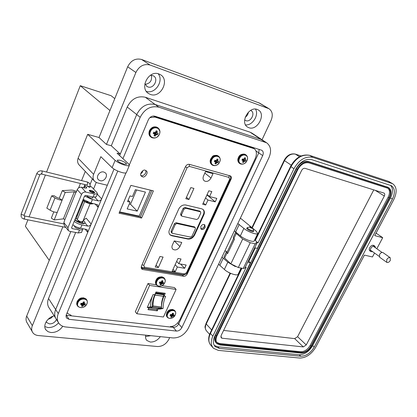 <?xml version="1.0" encoding="UTF-8"?>
<svg xmlns="http://www.w3.org/2000/svg" width="417" height="417" viewBox="0 0 417 417"><rect width="100%" height="100%" fill="white"/><g stroke="black" fill="none" stroke-linecap="round" stroke-linejoin="round"><path stroke-width="0.63" d="M170.438 326.527C174.254 326.49 177.402 324.207 179.883 319.677L255.162 158.736C257.065 154.061 256.757 150.725 254.24 148.713L251.894 147.305L153.534 116.004M137.719 216.251L137.902 215.834M183.652 276.278C185.169 276.356 186.389 275.569 187.301 273.922L230.997 179.362C231.602 177.85 231.451 176.719 230.544 175.979L189.375 164.345C187.733 164.09 186.415 164.892 185.419 166.753L141.415 266.187L141.712 269.017L142.718 269.502L183.652 276.278L182.443 275.001L141.186 268.084L182.443 275.001L183.871 274.798L182.443 275.001L181.984 274.522M145.257 170.329C143.469 168.65 138.543 174.546 141.577 176.282L142.51 176.74C144.329 178.408 149.208 172.466 146.158 170.772L145.257 170.329M140.93 175.484L141.274 175.599C142.478 176.772 147.201 173.232 145.559 170.428M67.194 312.578L67.872 313.615L71.125 315.278M254.24 148.713L154.936 117.083L149.807 117.657M153.388 190.871L130.881 185.372L119.059 213.207L141.582 218.055L153.388 190.871M251.717 146.987L252.791 147.717L153.628 116.077L154.936 117.083M119.444 212.3L140.383 216.83L151.804 190.486M141.582 218.055L140.383 216.83M59.224 198.33L62.133 200.134C59.98 200.139 57.593 199.394 54.976 197.903L51.687 195.86L54.028 195.698L57.306 197.731L59.224 198.33L62.295 190.637L71.411 190.079L73.272 190.293L76.504 191.429M53.819 211.867L51.322 218.127L54.194 219.957L63.374 218.868L64.922 219.488L63.874 222.642L64.307 225.482L68.07 230.257M84.182 187.89L85.099 185.633L86.778 187.926L84.661 187.999L81.445 187.254C79.574 187.024 78.172 187.806 77.244 189.61L76.014 192.649L74.294 191.841L65.219 192.43L62.295 190.637M90.843 190.35L89.248 190.407C89.358 191.247 90.635 192.034 93.08 192.779L94.669 192.717C94.555 191.883 93.283 191.095 90.843 190.35M87.179 186.144L89.212 187.176L90.093 187.15L89.874 186.727M74.81 226.092L74.554 226.28C74.622 227.218 75.868 228.026 78.297 228.709L79.949 228.438M54.194 219.957L65.219 192.43M90.062 185.961L91.938 187.233L97.041 192.727L97.442 193.879L96.197 196.897L93.08 197.043L85.751 195.396L84.542 196.073L71.661 227.588L72.167 228.605L71.594 227.891M57.233 212.368C55.07 212.415 52.688 211.69 50.092 210.194L46.829 208.135L51.687 195.86M97.442 193.879L94.336 194.004L85.777 192.055C83.89 191.825 82.472 192.623 81.529 194.442L67.95 227.791L68.383 230.653L69.728 231.346L78.281 232.967L79.496 230.012L72.167 228.605M85.099 185.633L84.854 184.913L85.381 184.689M81.523 232.41L78.281 232.967M82.514 228.652L82.655 229.663L79.496 230.012M117.766 171.048L58.271 313.579C56.733 317.54 57.04 320.918 59.204 323.712C60.804 325.583 63.003 326.678 65.813 326.991L173.17 337.958C179.597 337.942 184.632 334.731 188.27 328.33L269.012 157.548C271.702 150.98 270.899 146.054 266.599 142.77L158.752 107.159C150.792 105.532 144.61 108.915 140.201 117.302L122.937 158.658M129.369 164.851L148.311 119.835C149.88 116.854 152.085 115.645 154.926 116.202L261.855 150.302C263.372 151.475 263.659 153.232 262.705 155.577L181.848 327.606C180.53 329.92 178.716 331.077 176.401 331.067L69.055 319.323L66.741 318.176L66.22 317.28L66.037 315.94L66.386 314.496L125.981 172.893M114.029 169.109L55.659 309.534C54.132 313.475 54.445 316.842 56.603 319.625C54.45 316.842 54.132 313.48 55.654 309.544L87.742 232.347L87.377 229.929L86.324 229.392L80.564 228.276L81.94 224.935L87.7 226.071C89.248 226.212 90.411 225.545 91.187 224.065L98.141 207.332L97.708 204.763L90.979 203.006L92.381 199.602L98.146 200.885C99.699 201.057 100.867 200.395 101.649 198.888L107.315 185.257L97.453 182.901L94.977 181.64C93.007 179.727 92.558 177.288 93.627 174.316L100.836 156.683L112.1 167.66C114.508 169.703 117.886 171.351 122.223 172.607C124.495 173.159 125.856 173.175 126.315 172.659L126.393 172.466M259.682 103.181L141.566 59.469C135.556 58.005 130.922 60.439 127.675 66.767L99.017 137.521L106.46 144.438L111.303 145.778L120.284 154.061L136.713 114.539C141.071 106.215 147.211 102.863 155.134 104.495L260.959 139.377L263.012 140.409L260.959 139.377L155.14 104.495C147.217 102.863 141.076 106.21 136.713 114.534L119.643 155.604M181.848 327.606L178.695 323.915L258.754 152.862L259.15 149.349L258.754 152.862L178.695 323.915C177.387 326.219 175.583 327.361 173.274 327.345L66.397 315.294L66.204 315.007M253.588 230.361L253.609 230.679L252.358 230.737C249.366 229.751 247.682 228.714 247.312 227.619L250.252 226.827L252.78 228.287L252.144 228.407C250.429 227.812 249.616 227.275 249.71 226.796M228.026 272.046L230.497 273.568L231.112 273.542M84.682 201.562L77.411 219.316C77.479 220.233 78.735 221.041 81.169 221.735L82.816 221.484M82.472 222.277L82.295 221.844M91.307 190.527L93.872 191.961L92.798 192.148C90.89 191.528 90.088 190.97 90.385 190.475L91.307 190.527M92.829 203.548L92.829 203.548C92.178 205.086 83.666 201.99 82.957 199.946M86.627 201.505L87.977 202.083M92.725 203.392C91.203 204.372 83.749 201.411 83.113 199.571M75.446 218.331L77.385 219.363M82.936 222.178L82.222 221.818M84.813 222.959L84.745 223.131C84.036 224.799 75.571 221.787 74.919 219.623M78.469 220.666L78.172 220.989M78.396 220.619L77.89 220.661L78.13 220.963L79.538 221.667L80.33 221.51M83.233 220.468C84.62 221.422 85.172 222.183 84.896 222.761C84.187 224.424 75.722 221.411 75.07 219.253M81.424 221.776L82.597 222.277L83.155 221.969L82.764 221.594L90.114 203.762M80.043 221.781L80.173 221.463M144.887 83.588L146.92 86.444L147.894 86.918C153.649 89.238 158.95 78.881 153.513 75.873L150.474 75.216M244.633 119.903L245.868 120.664C250.653 122.614 255.699 113.049 251.102 110.693L250.581 110.448M46.209 321.674L46.694 322.508L49.42 323.884C52.688 323.894 55.039 322.424 56.477 319.469M119.851 160.217L117.26 160.133C117.552 161.405 119.804 162.734 124.016 164.126L126.57 164.199C126.278 162.932 124.037 161.603 119.851 160.217M120.284 154.061L117.021 153.175L128.634 163.938L129.353 165.424C128.91 165.924 127.55 165.883 125.282 165.309C120.94 164.032 117.552 162.38 115.123 160.363L87.685 134.326L78.125 158.215C77.114 161.082 77.578 163.454 79.506 165.335L94.278 180.9M44.807 326.584L47.903 327.533C52.021 327.731 55.57 326.157 58.557 322.805M62.738 326.245C59.819 330.545 55.894 332.636 50.957 332.526L48.148 331.744L46.063 330.066C42.372 325.875 47.189 317.41 54.2 315.851M145.559 336.535L150.876 335.68M160.352 336.649C157.59 340.34 154.238 342.138 150.292 342.049L146.836 340.465C145.622 339.099 145.272 337.332 145.778 335.159M103.755 172.018C99.533 170.715 95.274 177.334 98.657 179.93L100.179 180.702C104.427 181.968 108.634 175.333 105.209 172.753L103.755 172.018M140.201 117.302L127.227 107.018C131.47 98.86 137.495 95.602 145.309 97.244L250.033 132.173L252.071 133.2M248.871 127.701L247.703 127.159C239.65 122.947 248.808 105.855 257.258 109.462L258.191 109.895C266.38 114.06 257.383 131.12 248.871 127.701M150.407 94.43L148.588 93.549C139.106 88.133 148.78 69.681 158.945 73.981L160.394 74.669C170.11 79.991 160.665 98.495 150.407 94.43M247.13 228L246.708 228.172C247.104 229.366 248.933 230.497 252.196 231.565L253.562 231.503L253.447 231.018M92.678 197.549L92.746 198.007L91.026 198.096C88.618 197.397 87.226 196.579 86.851 195.641M81.873 223.434L76.707 221.359M62.847 226.822L26.698 316.055C25.666 318.765 25.875 321.126 27.319 323.133L32.166 331.505M85.282 171.423L81.57 180.587M80.398 183.485L78.61 187.9M99.017 137.521L87.685 134.326M151.267 75.19C152.335 80.398 150.297 83.452 145.152 84.343M248.433 112.121C248.12 114.31 247.046 116.02 245.212 117.25M52.964 316.232L50.848 318.26L48.106 319.302M169.656 337.598L168.828 339.37C166.159 344.098 162.411 346.485 157.59 346.532L38.275 335.539C35.956 335.299 34.178 334.398 32.938 332.834C31.483 330.817 31.285 328.434 32.338 325.682L70.833 231.555M92.371 178.893L90.015 184.642M83.478 200.629L76.89 216.741M106.46 144.438L135.885 72.48C139.21 66.037 143.917 63.546 150.005 65.01L268.944 108.691C272.463 111.224 273.177 115.118 271.086 120.383L262.038 139.768M55.539 317.952L49.514 308.491C47.376 305.724 47.043 302.403 48.523 298.525L75.67 232.472M93.549 188.969L96.223 182.464M127.227 107.018L111.303 145.778M254.24 240.823L254.188 240.927C253.541 242.647 243.966 239.134 240.359 235.845L234.338 230.888M240.374 218.122L251.686 227.395M252.796 228.323L256.288 231.232L257.748 233.551C257.133 235.204 247.542 231.659 243.898 228.412L237.826 223.517M238.159 274.162L238.097 274.282C237.315 276.278 227.807 272.942 224.362 269.445L218.581 264.216M224.987 250.664L226.395 251.785M235.36 266.588L227.807 262.21L221.974 257.039M146.372 91.391C155.02 94.487 164.178 80.851 158.173 73.741M245.545 124.881C252.384 125.866 259.317 114.899 255.48 109.103M84.578 195.995L92.381 199.602M83.181 199.399L90.979 203.006M91.187 224.065L86.194 218.195L83.337 220.212M77.494 219.107L76.926 218.993M74.21 221.354C76.222 223.022 78.803 224.216 81.94 224.935M72.845 224.695C74.852 226.374 77.426 227.567 80.564 228.276M171.992 233.082L171.251 232.347L171.085 231.133L174.426 223.668L176.026 222.72L194.421 226.869M177.788 322.857L178.695 323.915C177.387 326.219 175.583 327.361 173.274 327.345L66.397 315.294L69.055 319.323M76.983 214.567L77.265 215.063L76.665 215.354M375.545 247.839L374.899 246.197C373.465 245.655 372.1 246.395 370.791 248.412C370.087 249.898 370.134 250.971 370.937 251.639L372.662 251.691M370.859 251.587L369.858 250.862C369.055 250.195 369.003 249.121 369.707 247.641C371.01 245.623 372.381 244.883 373.809 245.425L373.882 245.477M233.656 238.347L227.01 252.363L227.63 253.557L226.389 251.79L227.406 251.529M226.358 251.852L224.023 256.794L224.627 258.003L227.004 252.983M245.285 267.177L246.176 267.344L212.852 336.149C210.554 341.304 210.773 345.359 213.52 348.304L218.367 350.395L299.807 358.047C306.088 357.901 311.379 354.309 315.685 347.283L364.411 255.115L372.459 256.955L374.544 253.041M244.8 268.183L243.252 268.433L238.3 267.521L230.851 263.836L224.627 258.003M255.657 237.883L255.955 238.133M235.589 232.368L233.207 237.393L233.854 238.534L236.267 233.437L235.615 232.311L236.058 232.113M227.63 253.557L234.49 239.097L233.854 238.534M309.351 155.28L309.607 155.327C301.877 153.92 295.544 157.59 290.607 166.326L254.995 240.124L258.008 242.918L255.939 242.47L256.663 243.669L255.173 243.773L250.236 242.72L242.699 239.03L236.267 233.437M254.662 247.797L257.367 248.365L295.742 169.25C300.12 161.702 305.447 158.502 311.718 159.643L391.422 185.701C394.972 188.401 395.295 192.857 392.387 199.081L314.22 347.126C310.566 353.09 306.078 356.128 300.756 356.248L219.332 348.419L215.255 346.663C212.92 344.161 212.733 340.725 214.687 336.347L250.408 262.705L247.703 262.184M376.827 248.746L382.717 237.68L374.716 235.626L393.804 199.519C397.245 192.164 396.859 186.894 392.652 183.704L312.844 157.35C305.426 155.979 299.13 159.763 293.949 168.697L258.008 242.918M382.717 237.68L376.051 233.103M248.35 260.849L250.408 262.705M390.51 185.294C393.127 188.286 393.132 192.492 390.521 197.924L312.656 345.651C309.018 351.604 304.54 354.632 299.224 354.742L217.888 346.793L214.286 345.443M255.267 247.922L248.808 261.261M216.366 343.123L216.115 342.842C214.328 340.939 214.182 338.323 215.662 335.002L296.32 168.781C299.62 163.083 303.644 160.665 308.392 161.52L388.034 187.306M219.9 344.968L216.835 343.65C215.052 341.747 214.901 339.13 216.392 335.805L297.222 169.38C300.527 163.683 304.556 161.254 309.31 162.109L388.821 187.786C391.506 189.829 391.751 193.207 389.556 197.919L311.473 346.173C308.695 350.707 305.286 353.017 301.246 353.09L219.9 344.968M308.934 162.87L388.409 188.448C390.875 190.324 391.099 193.436 389.082 197.767L310.983 346.12C308.424 350.301 305.28 352.422 301.559 352.49L220.223 344.312L217.408 343.097C215.761 341.346 215.625 338.938 216.996 335.873L297.816 169.568C300.855 164.319 304.561 162.088 308.934 162.87M387.982 188.239C389.963 190.282 390.02 193.269 388.154 197.189L310.201 345.38C307.647 349.555 304.514 351.677 300.793 351.739L219.498 343.504L216.85 342.435M305.056 168.348L384.125 193.128C384.881 193.707 384.948 194.666 384.333 196.011L306.245 344.948L303.315 346.923L222.079 338.218L221.224 337.848L221.088 335.602L301.627 170.423C302.56 168.807 303.706 168.114 305.056 168.348M373.788 189.86L297.587 336.686L294.689 338.625L223.616 330.415M386.741 262.324L379.642 257.221L379.538 254.5C380.653 252.791 381.81 252.16 383.009 252.608L383.067 252.65M390.302 260.453C389.17 262.178 388.003 262.819 386.804 262.366L386.721 259.629C387.852 257.904 389.014 257.263 390.213 257.711L390.302 260.453M109.952 110.521L80.272 85.699L111.089 95.691L114.774 98.626M135.191 215.25L135.014 215.667M80.272 85.699L46.574 172.028M45.406 175.02L29.07 216.861M27.913 219.827L25.395 226.275L49.258 260.364M142.869 170.673L142.218 172.529L140.659 173.832M150.407 190.142L139.189 216.115L119.622 211.878M150.428 190.162L130.875 185.383M130.062 202.146L127.545 201.573L129.948 195.922L132.47 196.511L135.389 189.678L145.455 192.107L137.24 211.143L127.175 208.917L130.062 202.146L128.134 200.186M129.28 203.981L130.479 204.252L137.24 211.143M130.479 204.252L136.588 189.964M204.565 225.18L204.382 224.575M201.833 229.491L201.13 229.157L200.78 226.514C201.984 224.638 203.329 224.075 204.81 224.82L205.169 227.479C204.34 228.949 203.225 229.616 201.833 229.491M204.492 224.841L204.309 226.973L203.673 227.864L202.25 228.662L200.692 228.61M190.814 187.608L193.936 188.411L188.958 199.488L185.836 198.721L190.814 187.608M186.477 197.288L188.958 199.488M211.018 178.033C209.084 181.14 206.853 182.093 204.33 180.895C202.964 179.67 202.698 178.033 203.532 175.995L205.508 171.611L212.988 173.691L211.018 178.033L204.846 173.081M208.818 190.793L211.831 191.57L209.553 196.563L216.804 198.398L215.219 201.844L207.963 200.04L205.701 204.997L202.683 204.262L208.818 190.793M203.293 202.917L205.701 204.997M205.545 197.976L207.963 200.04M206.957 194.88L215.219 201.844M207.124 194.52L209.553 196.563M174.243 240.922L181.765 242.423L179.894 246.541C177.804 249.752 175.474 250.664 172.904 249.277C171.83 248.146 171.653 246.749 172.372 245.076L174.243 240.922M159.94 256.497L163.078 257.065L158.361 267.563L155.223 267.031L159.94 256.497M156.094 265.082L158.361 267.563M177.996 258.441L181.025 258.993L178.862 263.732L186.154 265.024L184.648 268.293L177.355 267.026L175.203 271.733L172.174 271.222L177.996 258.441M173.008 269.392L175.203 271.733M175.14 264.701L177.355 267.026M180.535 264.029L184.648 268.293M176.641 261.417L178.862 263.732M171.835 235.772L170.193 234.99C168.828 233.577 168.588 231.826 169.474 229.72L178.7 209.094C180.405 206.024 182.724 204.658 185.664 204.987L201.713 208.808L203.043 209.438C204.528 210.856 204.794 212.686 203.835 214.932L194.645 235C192.998 237.935 190.757 239.29 187.921 239.056L171.835 235.772L171.423 235.365L187.499 238.649C190.334 238.884 192.576 237.534 194.223 234.594L203.402 214.547C204.273 212.561 204.132 210.84 202.975 209.386M169.802 234.599L171.423 235.365M181.588 215.943L180.822 215.229L180.639 213.963L183.131 208.401L184.731 207.458L199.769 211.122M192.023 236.131L195.37 228.818L195.203 227.593L176.865 223.522L175.265 224.471L171.913 231.951L172.08 233.166L172.456 233.348L190.47 237.07L192.023 236.131M182.015 216.188L196.694 219.504L198.257 218.565L200.754 213.097L200.572 211.831L185.591 208.239L183.991 209.183L181.489 214.755L181.671 216.022L182.015 216.188M161.358 307.689L161.051 308.048L152.643 306.954L153.075 305.927L161.478 307.037L161.358 307.689M156.031 291.973L154.764 294.762C153.081 298.567 152.221 302.664 152.189 307.053L148.9 307.715L148.009 309.675L157.261 310.853L158.152 308.908L161.462 308.262C161.478 303.91 162.328 299.849 164.011 296.08L165.273 293.323L156.031 291.973M161.462 308.262L163.099 308.476L159.784 309.122L158.324 308.934M147.404 307.522L148.9 307.715M150.521 306.839L147.232 307.501L153.102 294.522C151.413 298.337 150.553 302.44 150.521 306.839L152.189 307.053M163.428 316.988L136.88 313.751L149.604 285.431L176.115 289.434L163.428 316.988M155.489 293.167L155.077 295.1L163.459 296.294L163.876 294.835L163.511 293.896L155.671 292.76M163.459 296.294C161.968 299.651 161.311 303.227 161.478 307.037M150.308 307.71L157.464 308.632L161.051 308.048M152.643 306.954L151.23 307.48M155.077 295.1C153.586 298.483 152.919 302.096 153.075 305.927M176.115 289.434L174.421 287.568L161.926 285.661M156.401 284.816L147.967 283.529L135.306 311.77L136.88 313.751M155.536 293.068L163.839 294.266M164.298 293.177L163.813 294.235M157.251 308.606L156.745 309.716L148.473 308.653M156.745 309.716L157.261 310.853M147.967 283.529L149.604 285.431M163.099 308.476C163.11 304.129 163.959 300.078 165.643 296.315L164.011 296.08M214.526 160.905L214.317 161.541L215.615 162.218L214.958 163.568L215.443 163.803L215.996 163.871L216.981 162.614L218.112 162.646L218.664 161.421L217.716 160.998L218.028 159.388L217.424 159.122L216.991 159.085L216.345 160.602L214.875 160.31L214.526 160.905M215.349 162.99L215.996 163.871M211.826 159.768C208.969 165.669 217.163 167.988 219.634 162.046C222.527 156.203 214.343 153.748 211.826 159.768M214.755 161.348L215.964 160.962L218.112 162.646M215.964 160.962L216.157 160.628M215.672 160.879L217.377 162.526M215.094 160.972L216.981 162.614M215.558 162.161L216.632 162.958M215.323 161.932L215.615 162.218M216.986 159.117L218.028 159.388M216.762 159.888L217.731 160.535M216.564 160.337L217.716 160.998M216.486 160.436L217.955 161.254M242.178 159.523L241.969 160.144L243.21 160.806L242.543 162.13L242.996 162.359L243.528 162.427L244.508 161.197L245.571 161.228L246.129 160.029L245.243 159.617L245.561 158.038L244.961 157.772L244.576 157.741L243.945 159.226L242.522 158.94L242.178 159.523M242.897 161.619L243.528 162.427M239.551 158.408C236.705 164.183 244.487 166.461 246.973 160.644C249.856 154.931 242.084 152.518 239.551 158.408M242.287 159.909L243.403 159.586L245.571 161.228M243.403 159.586L243.591 159.268M243.132 159.502L244.888 161.108M242.569 159.596L244.508 161.197M243.205 160.853L244.164 161.535M242.095 159.721L242.939 160.524M244.56 157.793L245.561 158.038M244.336 158.569L245.264 159.164M244.127 159.002L245.243 159.617M244.039 159.112L245.467 159.867M153.414 132.773L153.211 133.461L154.665 134.217L154.035 135.697L154.587 135.963L155.218 136.051L156.224 134.686L157.532 134.764L158.095 133.435L156.969 132.94L157.282 131.199L156.511 130.875L156.099 130.839L155.411 132.465L153.774 132.132L153.414 132.773M154.472 134.962L155.218 136.051M150.485 131.537C147.566 137.923 156.891 140.654 159.383 134.222C162.349 127.904 153.023 125.011 150.485 131.537M154.003 133.487L154.415 133.023L155.395 133.039L157.532 134.764M155.395 133.039L155.708 132.34M155.061 132.934L156.672 134.602M154.415 133.023L156.224 134.686M154.415 133.946L155.849 135.056M153.393 132.815L154.665 134.217M153.378 132.856L154.332 133.899M156.083 130.917L157.282 131.199M155.864 131.673L156.969 132.434M155.661 132.163L156.969 132.94M155.577 132.267L157.256 133.226M159.502 282.465L159.32 283.034L160.613 283.565L160.045 284.728L160.535 284.884L161.087 284.889L161.989 283.774L163.146 283.628L163.652 282.512L162.656 282.309L162.938 280.813L161.89 280.646L161.28 282.09L159.826 281.913L159.502 282.465M160.555 283.961L161.087 284.889M156.901 281.439C154.285 286.823 162.547 288.058 164.778 282.669C167.425 277.331 159.174 275.986 156.901 281.439M161.415 281.923L163.146 283.628M161.238 282.101L162.385 283.654M160.602 282.116L161.989 283.774M159.867 282.445L160.191 282.012M159.93 282.309L161.655 284.097M159.669 282.147L160.613 283.565M159.591 282.283L160.316 283.331M161.78 281.063L162.656 281.892M161.66 281.454L162.656 282.309M80.747 303.816L80.58 304.41L82.019 304.947L81.503 306.151L82.06 306.302L82.686 306.297L83.577 305.14L84.912 304.947L85.407 303.79L84.229 303.607L84.495 302.049L83.311 301.898L82.67 303.409L81.075 303.242L80.747 303.816M81.471 303.857L82.686 306.297M77.969 302.752C75.388 308.372 84.734 309.482 86.887 303.873C89.514 298.306 80.168 297.071 77.969 302.752M83.019 302.898L84.912 304.947M83.092 302.909L83.27 302.601M82.91 303.117L84.02 304.999M82.425 303.461L83.577 305.14M81.534 303.852L81.774 303.414M81.675 303.524L83.233 305.479M81.179 303.274L82.019 304.947M80.971 303.399L81.675 304.707M83.259 302.09L84.213 303.18M83.15 302.476L84.229 303.607M170.214 314.981L170.037 315.523L171.272 316.003L171.71 317.217L172.586 316.164L173.691 315.977L174.181 314.913L173.237 314.767L173.514 313.334L172.513 313.209L171.919 314.6L170.527 314.454L170.214 314.981M171.231 316.347L170.709 317.097L171.71 317.217M167.707 314.011C165.163 319.146 173.05 320.079 175.229 314.955C177.809 309.862 169.928 308.82 167.707 314.011M172.106 314.371L173.691 315.977M171.929 314.59L172.966 316.034M171.366 314.658L172.586 316.164M170.496 314.804L170.699 314.501M170.569 314.647L172.268 316.477M170.397 314.647L171.272 316.003M170.313 314.788L170.991 315.789M172.419 313.563L173.243 314.376M172.31 313.928L173.237 314.767M253.343 148.296L251.18 146.815M142.718 269.502L141.123 267.678M187.301 273.922L186.753 273.349M230.997 179.362L230.455 178.945M75.858 192.472L64.922 219.488M63.374 218.868L74.294 191.841M93.08 197.043L94.336 194.004M85.777 192.055L81.445 187.254M77.244 189.61L81.529 194.442M86.528 187.197L86.131 188.171M63.874 222.642L67.95 227.791M54.976 197.903L50.092 210.194M58.271 313.579L55.659 309.534M158.752 107.159L155.14 104.495M264.962 142.015L250.028 132.173M255.975 150.959L262.705 155.577M176.401 331.067L172.45 326.365M112.1 167.66L115.123 160.363M87.742 232.347L85.104 229.157M32.338 325.682L26.698 316.055M93.627 174.316L78.125 158.215M135.885 72.48L127.675 66.767M150.005 65.01L141.566 59.469M268.074 108.284L258.582 102.639M48.523 298.525L55.654 309.544M98.141 207.332L95.05 203.897M97.312 194.202L101.649 198.888M94.862 197.288L98.146 200.885M84.906 222.741L87.7 226.071M145.309 97.244L155.134 104.495M235.725 231.821L239.217 224.445M240.359 235.845L243.898 228.412M219.926 265.186L223.33 257.998M224.362 269.445L227.807 262.21M41.262 174.019L86.7 185.007L87.633 184.137L87.424 182.02M36.743 173.707L21.126 214.077L21.178 214.385L24.118 215.255L39.792 174.874L36.764 173.654C37.843 171.47 39.589 170.558 42.013 170.913L42.127 173.091L39.813 174.822M86.971 185.184L87.049 186.024L89.811 186.894M21.679 217.768L23.8 218.998L24.603 218.154L24.676 216.079L24.202 215.813L24.139 215.193M63.639 223.877L24.447 215.923M229.975 273.427L206.029 323.415L206.227 323.978L230.392 273.547M209.595 334.361L206.702 331.124C205.055 329.373 204.898 326.991 206.227 323.978L211.638 329.956M301.074 155.958L295.257 154.066L301.038 155.974M295.257 154.066C290.633 153.227 286.938 155.312 284.165 160.31L284.498 160.654C287.443 155.515 291.087 153.347 295.424 154.144L299.453 156.75M252.321 227.791L284.498 160.654L291.217 165.153M230.851 263.836L242.699 239.03M238.3 267.521L250.236 242.72M243.252 268.433L255.173 243.773M241.954 268.194L210.439 333.464L212.852 336.149M241.49 268.11L210.231 332.87L210.439 333.464C208.156 338.599 208.385 342.644 211.132 345.589L212.779 347.465M293.949 168.697L290.957 166.685L255.277 240.593M219.332 348.419L217.888 346.793M300.756 356.248L299.224 354.742M314.22 347.126L312.656 345.651M392.387 199.081L390.521 197.924M312.844 157.35L309.779 155.411C302.377 154.029 296.101 157.793 290.957 166.685L290.607 166.326M391.511 183.199L388.363 181.317L309.779 155.411L388.185 181.233L392.652 183.704M389.723 181.958L388.185 181.233M216.392 335.805L215.662 335.002M387.101 186.873L388.045 187.442M308.392 161.52L309.31 162.109M296.32 168.781L297.222 169.38M388.154 197.189L389.082 197.767M220.223 344.312L219.498 343.504M301.559 352.49L300.793 351.739M310.983 346.12L310.201 345.38M375.133 190.282L384.333 196.011M222.079 338.218L220.796 336.811M303.315 346.923L294.689 338.625M306.245 344.948L297.587 336.686M202.808 226.957L203.147 227.036L202.808 226.957M174.296 240.932L179.894 246.541M187.113 167.634L189.308 166.373L228.99 177.413L229.59 179.373L186.524 272.666L184.496 273.917L144.543 267.198L143.766 265.41L187.113 167.634L185.357 166.894M144.543 267.198L143.443 268.079L141.889 267.281L141.332 266.38M142.056 264.727L143.766 265.41M189.427 164.355L189.308 166.373M228.99 177.413L229.084 175.474M186.524 272.666L187.269 272.52M183.428 274.761C185.138 274.86 186.415 274.125 187.254 272.556L230.278 179.409L229.59 179.373M143.495 268.089L183.376 274.751L184.496 273.917M187.499 238.649L187.921 239.056M194.223 234.594L194.645 235M203.402 214.547L203.835 214.932M194.869 227.437L194.014 226.639M176.865 223.522L176.026 222.72M175.265 224.471L174.426 223.668M171.913 231.951L171.085 231.133M200.259 211.68L199.383 210.908M185.591 208.239L184.731 207.458M183.991 209.183L183.131 208.401M181.489 214.755L180.639 213.963M153.102 294.522L154.764 294.762M155.098 295.054L163.48 296.247M155.499 293.631L163.876 294.835M218.821 156.448L217.648 155.822C215.021 155.379 212.91 156.594 211.325 159.482C210.377 161.905 210.694 163.766 212.274 165.064L213.254 165.528M218.273 156.041L217.121 155.432C214.494 154.983 212.389 156.198 210.799 159.08C209.855 161.499 210.173 163.36 211.753 164.658L212.013 164.861M247.328 156.985L245.941 154.91L245.175 154.551C242.673 154.113 240.63 155.306 239.05 158.126C238.081 160.566 238.378 162.411 239.947 163.662L240.776 164.048M245.597 154.665L244.633 154.17C242.126 153.727 240.088 154.915 238.514 157.735C237.544 160.17 237.841 162.015 239.405 163.271L239.733 163.506M159.831 131.308L158.038 127.941L156.912 127.399C153.93 126.841 151.616 128.123 149.969 131.24C149.041 133.81 149.458 135.833 151.225 137.308L152.445 137.902M157.892 127.831L156.411 127.008C153.435 126.45 151.126 127.732 149.479 130.844C148.551 133.409 148.968 135.431 150.735 136.906L150.845 136.995M156.443 281.126C155.718 282.872 155.869 284.29 156.891 285.374C159.867 287.104 162.505 286.198 164.804 282.643C165.565 280.886 165.382 279.385 164.256 278.129L162.604 277.352C159.966 277.216 157.913 278.473 156.443 281.126M164.121 277.983L162.156 276.857C159.518 276.716 157.464 277.972 156 280.62C155.275 282.372 155.426 283.784 156.453 284.868C155.353 283.596 155.176 282.116 155.916 280.422M165.184 280.323L163.808 277.633C160.008 276.174 157.381 277.096 155.927 280.401M77.515 302.414C76.895 303.998 77.03 305.338 77.927 306.432C81.284 308.669 84.291 307.798 86.939 303.816C87.606 302.163 87.445 300.73 86.465 299.521L84.187 298.395C81.216 298.306 78.995 299.646 77.515 302.414M86.475 299.531L83.796 297.853C80.83 297.759 78.61 299.098 77.135 301.861L76.764 304.045L77.531 305.864M86.882 300.104L86.074 298.979C82.243 296.883 79.246 297.769 77.093 301.637M167.259 313.693C166.571 315.309 166.685 316.618 167.592 317.613C170.417 319.281 172.972 318.385 175.249 314.929C175.974 313.25 175.838 311.853 174.827 310.733L173.185 309.977C170.662 309.92 168.687 311.16 167.259 313.693M174.666 310.545L172.742 309.466C170.219 309.409 168.249 310.644 166.821 313.177C166.133 314.793 166.247 316.096 167.154 317.092L167.306 317.274M175.114 311.061L174.384 310.222C170.881 308.783 168.338 309.685 166.748 312.938M82.655 229.663L81.445 232.597M84.813 185.023L83.692 187.775M56.603 319.625L58.135 322.033M251.649 132.924L266.599 142.77M66.355 317.592L66.741 318.176M253.609 230.679L253.135 231.675M252.78 228.287L253.63 230.481M247.291 227.666L246.817 228.662M80.059 228.167L79.913 228.532M92.902 197.001L92.412 198.195M93.872 191.961L94.315 192.889M74.664 226.009L74.518 226.374M87.08 195.693L86.965 195.98M90.348 190.491L89.337 190.861M84.896 222.761L84.745 223.131M146.92 86.444L146.581 86.204M46.694 322.508L46.287 321.841M46.063 330.066L45.338 328.872M146.836 340.465L146.32 339.798M98.657 179.93L98.23 179.487M247.703 127.159L247.39 126.956M148.588 93.549L147.967 93.095M268.944 108.691L259.452 103.041M126.315 172.659L129.353 165.424M257.748 233.551L254.188 240.927M241.109 268.037L238.097 274.282M42.013 170.913L87.45 182.026L89.024 182.881C90.119 184.053 90.374 185.409 89.791 186.936L89.665 187.249M21.215 217.069L21.1 214.14M23.826 219.003L65.834 227.421M76.467 218.628L77.265 215.063M206.029 323.415C205.466 326.084 203.976 326.146 206.259 330.634M284.159 160.321L251.951 227.552M244.769 268.24L256.663 243.669M210.22 332.902C208.099 337.473 208.151 341.419 210.382 344.734M214.635 345.959L215.255 346.663M374.899 246.197L373.809 245.425M387.883 187.217L388.821 187.786M216.976 342.612L217.408 343.097M370.301 249.992L379.126 256.33M373.168 246.155L382.04 252.441M383.009 252.608L390.213 257.711M172.904 249.277L172.607 248.97M141.65 267.01L141.264 266.572M170.193 234.99L169.818 234.615M230.278 179.409C230.909 177.689 230.726 176.438 229.731 175.651M195.203 227.593L194.348 226.796M200.572 211.831L199.696 211.054M211.476 164.444C210.022 162.88 209.756 161.04 210.684 158.94C212.425 157.136 212.086 154.326 218.034 155.859L218.56 156.25C220.265 157.652 220.629 159.575 219.655 162.031C217.653 165.398 215.193 166.409 212.274 165.064M239.186 163.104C237.68 161.53 237.414 159.69 238.383 157.595C239.608 154.639 241.943 153.618 245.399 154.525L245.941 154.91C247.641 156.266 247.99 158.173 246.989 160.634C245.066 163.871 242.715 164.882 239.947 163.662M149.395 130.709C151.507 127.039 154.222 125.986 157.537 127.55L158.038 127.941C159.925 129.505 160.383 131.59 159.419 134.201C157.282 137.886 154.551 138.924 151.225 137.308M150.318 136.562C148.905 135.353 148.593 133.409 149.385 130.724M77.124 305.275C76.592 304.499 76.577 303.295 77.082 301.668M166.863 316.748L166.743 312.953"/></g></svg>
